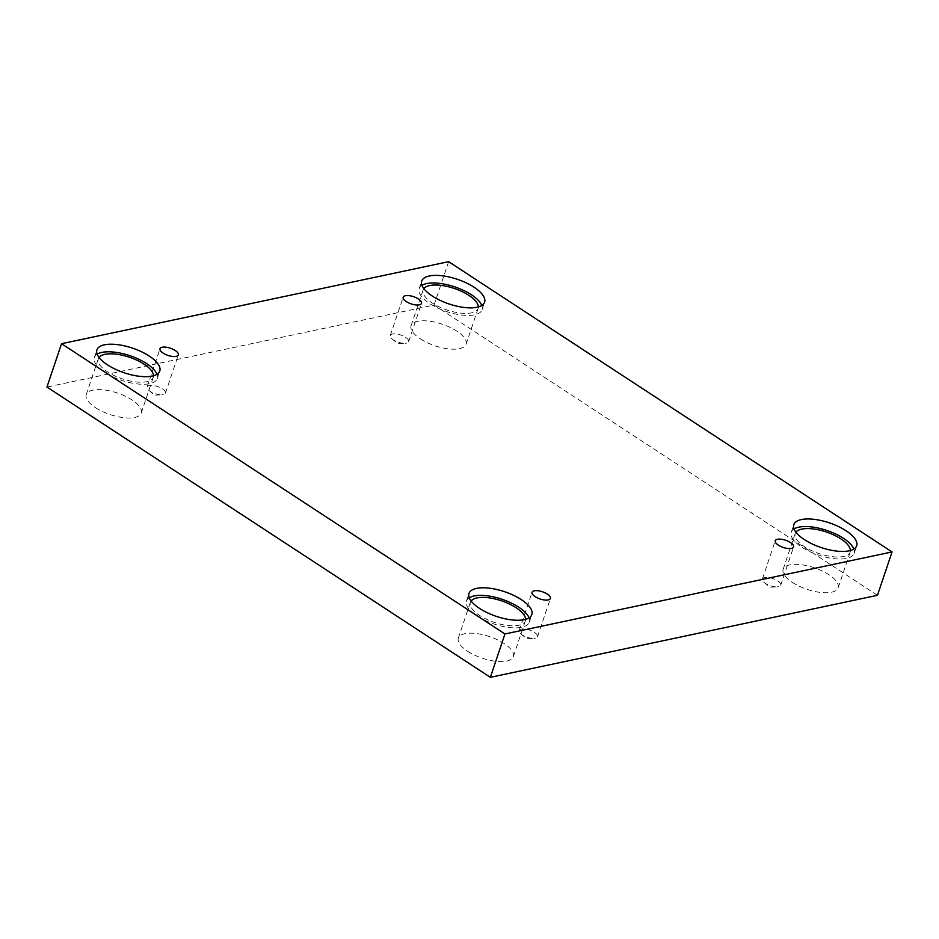 <?xml version="1.0" encoding="UTF-8"?>
<svg xmlns="http://www.w3.org/2000/svg" width="939" height="939" viewBox="0 0 939 939"><rect width="100%" height="100%" fill="white"/><g stroke="black" fill="none" stroke-linecap="round" stroke-linejoin="round"><path stroke-width="0.7" stroke-dasharray="4.7 3.52" d="M392.15 338.944L397.76 343.627L405.061 343.287A9.672 3.791 -161.4 0 1 392.15 338.944A9.672 3.791 -161.4 0 1 390.295 335.481A9.672 3.791 -161.4 0 1 392.502 334.002A9.672 3.791 -161.4 0 1 403.277 336.009A9.672 3.791 -161.4 0 1 408.629 341.643A9.672 3.791 -161.4 0 1 406.434 343.122A9.672 3.791 -161.4 0 1 405.061 343.287M148.961 390.471L154.571 395.155L161.872 394.814A9.672 3.791 -161.4 0 1 148.961 390.471A9.672 3.791 -161.4 0 1 147.118 387.009A9.672 3.791 -161.4 0 1 149.313 385.53A9.672 3.791 -161.4 0 1 160.088 387.537A9.672 3.791 -161.4 0 1 165.44 393.171A9.672 3.791 -161.4 0 1 163.245 394.65A9.672 3.791 -161.4 0 1 161.872 394.814M521.039 634.048L526.65 638.731L533.951 638.391A9.672 3.791 -161.4 0 1 521.039 634.048A9.672 3.791 -161.4 0 1 519.185 630.574A9.672 3.791 -161.4 0 1 521.391 629.107A9.672 3.791 -161.4 0 1 532.155 631.114A9.672 3.791 -161.4 0 1 537.519 636.748A9.672 3.791 -161.4 0 1 535.312 638.227A9.672 3.791 -161.4 0 1 533.951 638.391M764.229 582.52L769.839 587.204L777.14 586.863A9.672 3.791 -161.4 0 1 764.229 582.52A9.672 3.791 -161.4 0 1 762.374 579.058A9.672 3.791 -161.4 0 1 764.581 577.579A9.672 3.791 -161.4 0 1 775.344 579.586A9.672 3.791 -161.4 0 1 780.708 585.22A9.672 3.791 -161.4 0 1 778.501 586.699A9.672 3.791 -161.4 0 1 777.14 586.863M95.508 407.667A29.015 11.385 18.6 0 0 123.549 417.679A29.015 11.385 18.6 0 0 141.249 413.054A29.015 11.385 18.6 0 0 131.988 399.932A29.015 11.385 18.6 0 0 103.959 389.92A29.015 11.385 18.6 0 0 86.259 394.544A29.015 11.385 18.6 0 0 95.508 407.667M420.343 338.85A29.015 11.385 18.6 0 0 448.373 348.862A29.015 11.385 18.6 0 0 466.073 344.237A29.015 11.385 18.6 0 0 456.824 331.115A29.015 11.385 18.6 0 0 428.783 321.103A29.015 11.385 18.6 0 0 411.082 325.727A29.015 11.385 18.6 0 0 420.343 338.85M792.422 582.415A29.015 11.385 18.6 0 0 820.451 592.427A29.015 11.385 18.6 0 0 838.151 587.802A29.015 11.385 18.6 0 0 828.891 574.691A29.015 11.385 18.6 0 0 800.861 564.668A29.015 11.385 18.6 0 0 783.161 569.304A29.015 11.385 18.6 0 0 792.422 582.415M467.587 651.243A29.015 11.385 18.6 0 0 495.616 661.256A29.015 11.385 18.6 0 0 513.328 656.631A29.015 11.385 18.6 0 0 504.067 643.508A29.015 11.385 18.6 0 0 476.038 633.496A29.015 11.385 18.6 0 0 458.338 638.121A29.015 11.385 18.6 0 0 467.587 651.243M877.46 595.303L434.053 305.034L46.95 387.056M448.642 261.676L434.053 305.034M525.594 619.329A29.015 11.385 -161.4 0 1 525.359 620.855A29.015 11.385 -161.4 0 1 494.231 622.393A29.015 11.385 -161.4 0 1 470.369 602.357A29.015 11.385 -161.4 0 1 471.108 600.995M469.242 597.756A33.158 13.005 18.6 0 0 466.448 601.03A33.158 13.005 18.6 0 0 493.714 623.93A33.158 13.005 18.6 0 0 529.291 622.181A33.158 13.005 18.6 0 0 529.044 617.874M850.429 550.512A29.015 11.385 -161.4 0 1 850.194 552.038A29.015 11.385 -161.4 0 1 819.066 553.576A29.015 11.385 -161.4 0 1 795.204 533.528A29.015 11.385 -161.4 0 1 795.932 532.167M794.077 528.927A33.158 13.005 18.6 0 0 791.272 532.213A33.158 13.005 18.6 0 0 818.55 555.113A33.158 13.005 18.6 0 0 854.114 553.364A33.158 13.005 18.6 0 0 853.868 549.057M478.35 306.936A29.015 11.385 -161.4 0 1 478.115 308.462A29.015 11.385 -161.4 0 1 446.987 309.999A29.015 11.385 -161.4 0 1 423.125 289.963A29.015 11.385 -161.4 0 1 423.865 288.602M421.998 285.362A33.158 13.005 18.6 0 0 419.193 288.637A33.158 13.005 18.6 0 0 446.471 311.537A33.158 13.005 18.6 0 0 482.036 309.788A33.158 13.005 18.6 0 0 481.789 305.48M153.527 375.753A29.015 11.385 -161.4 0 1 153.28 377.29A29.015 11.385 -161.4 0 1 122.164 378.816A29.015 11.385 -161.4 0 1 98.29 358.78A29.015 11.385 -161.4 0 1 99.029 357.419M97.163 354.179A33.158 13.005 18.6 0 0 94.37 357.454A33.158 13.005 18.6 0 0 121.636 380.365A33.158 13.005 18.6 0 0 157.212 378.605A33.158 13.005 18.6 0 0 156.966 374.297M513.328 656.631L525.359 620.855M458.338 638.121L470.369 602.357M529.291 622.181L531.838 614.599M466.448 601.03L468.995 593.448M838.151 587.802L850.194 552.038M783.161 569.304L795.204 533.528M854.114 553.364L856.673 545.77M791.272 532.213L793.831 524.619M466.073 344.237L478.115 308.462M411.082 325.727L423.125 289.963M482.036 309.788L484.594 302.205M419.193 288.637L421.752 281.054M141.249 413.054L153.28 377.29M86.259 394.544L98.29 358.78M157.212 378.605L159.771 371.022M94.37 357.454L96.917 349.871M780.708 585.22L793.596 546.932M762.374 579.058L775.262 540.758M537.519 636.748L550.407 598.46M519.185 630.574L532.073 592.286M165.44 393.171L178.328 354.883M147.118 387.009L159.994 348.709M408.629 341.643L421.517 303.356M390.295 335.481L403.183 297.194"/><path stroke-width="1.41" d="M504.947 633.966L490.358 677.324L877.46 595.303L892.05 551.944L448.642 261.676L61.54 343.697L504.947 633.966L892.05 551.944M61.54 343.697L46.95 387.056L490.358 677.324M405.39 295.715A9.672 3.791 -161.4 0 1 416.153 297.722A9.672 3.791 -161.4 0 1 421.517 303.356A9.672 3.791 -161.4 0 1 411.141 303.872A9.672 3.791 -161.4 0 1 403.183 297.194A9.672 3.791 -161.4 0 1 405.39 295.715M162.201 347.242A9.672 3.791 -161.4 0 1 172.976 349.249A9.672 3.791 -161.4 0 1 178.328 354.883A9.672 3.791 -161.4 0 1 167.952 355.4A9.672 3.791 -161.4 0 1 159.994 348.709A9.672 3.791 -161.4 0 1 162.201 347.242M534.279 590.807A9.672 3.791 -161.4 0 1 545.043 592.826A9.672 3.791 -161.4 0 1 550.407 598.46A9.672 3.791 -161.4 0 1 540.031 598.965A9.672 3.791 -161.4 0 1 532.073 592.286A9.672 3.791 -161.4 0 1 534.279 590.807M777.469 539.291A9.672 3.791 -161.4 0 1 788.232 541.298A9.672 3.791 -161.4 0 1 793.596 546.932A9.672 3.791 -161.4 0 1 783.22 547.437A9.672 3.791 -161.4 0 1 775.262 540.758A9.672 3.791 -161.4 0 1 777.469 539.291M104.464 344.813A33.158 13.005 -161.4 0 1 141.402 351.702A33.158 13.005 -161.4 0 1 159.771 371.022A33.158 13.005 -161.4 0 1 124.194 372.771A33.158 13.005 -161.4 0 1 96.917 349.871A33.158 13.005 -161.4 0 1 104.464 344.813M429.299 275.996A33.158 13.005 -161.4 0 1 466.225 282.874A33.158 13.005 -161.4 0 1 484.594 302.205A33.158 13.005 -161.4 0 1 449.018 303.954A33.158 13.005 -161.4 0 1 421.752 281.054A33.158 13.005 -161.4 0 1 429.299 275.996M801.366 519.572A33.158 13.005 -161.4 0 1 838.304 526.45A33.158 13.005 -161.4 0 1 856.673 545.77A33.158 13.005 -161.4 0 1 821.097 547.531A33.158 13.005 -161.4 0 1 793.831 524.619A33.158 13.005 -161.4 0 1 801.366 519.572M476.543 588.389A33.158 13.005 -161.4 0 1 513.469 595.279A33.158 13.005 -161.4 0 1 531.838 614.599A33.158 13.005 -161.4 0 1 496.273 616.348A33.158 13.005 -161.4 0 1 468.995 593.448A33.158 13.005 -161.4 0 1 476.543 588.389M471.108 600.995A29.015 11.385 -161.4 0 1 516.11 607.744A29.015 11.385 -161.4 0 1 525.594 619.329M529.044 617.874A33.158 13.005 18.6 0 0 506.262 600.831A33.158 13.005 18.6 0 0 473.984 595.972A33.158 13.005 18.6 0 0 469.242 597.756M795.932 532.167A29.015 11.385 -161.4 0 1 840.933 538.916A29.015 11.385 -161.4 0 1 850.429 550.512M853.868 549.057A33.158 13.005 18.6 0 0 831.085 532.014A33.158 13.005 18.6 0 0 798.819 527.155A33.158 13.005 18.6 0 0 794.077 528.927M423.865 288.602A29.015 11.385 -161.4 0 1 468.854 295.351A29.015 11.385 -161.4 0 1 478.35 306.936M481.789 305.48A33.158 13.005 18.6 0 0 459.018 288.437A33.158 13.005 18.6 0 0 426.74 283.578A33.158 13.005 18.6 0 0 421.998 285.362M99.029 357.419A29.015 11.385 -161.4 0 1 144.031 364.168A29.015 11.385 -161.4 0 1 153.527 375.753M156.966 374.297A33.158 13.005 18.6 0 0 134.183 357.266A33.158 13.005 18.6 0 0 101.917 352.407A33.158 13.005 18.6 0 0 97.163 354.179"/></g></svg>
